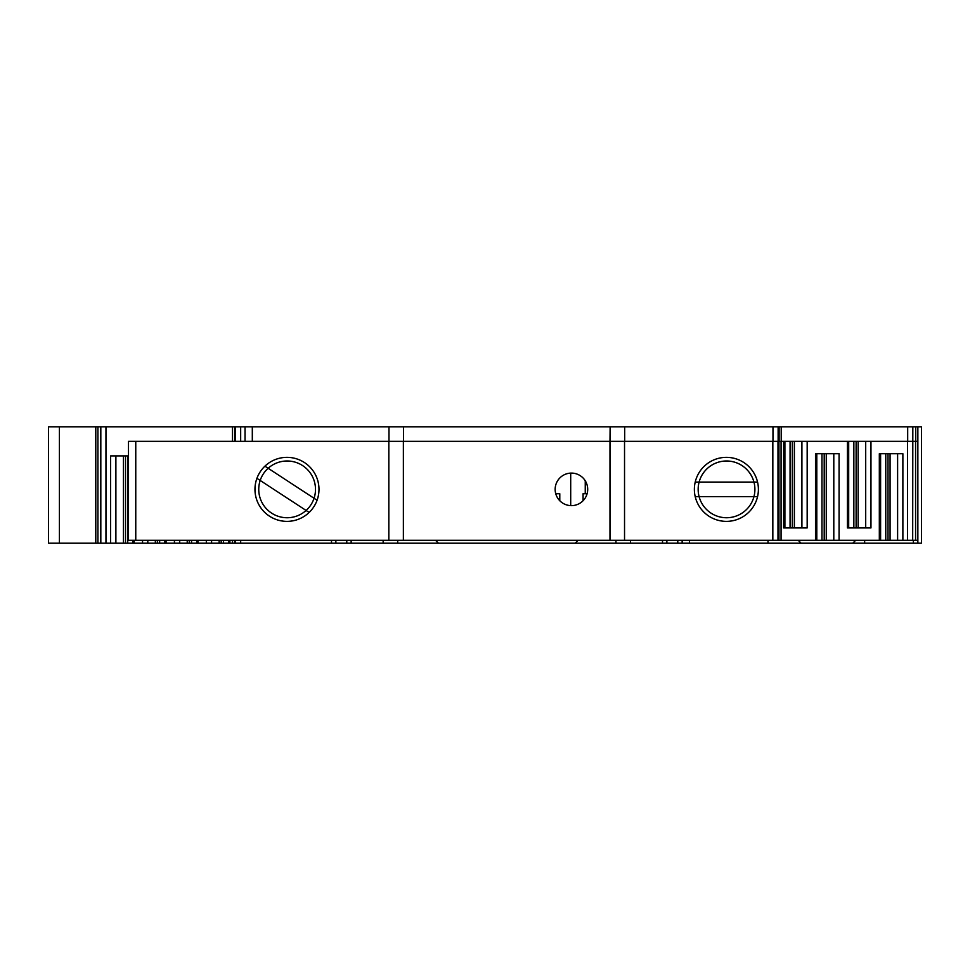 <?xml version="1.0" encoding="UTF-8"?>
<svg xmlns="http://www.w3.org/2000/svg" width="970" height="970" viewBox="0 0 970 970"><rect width="100%" height="100%" fill="white"/><g stroke="black" fill="none" stroke-linecap="round" stroke-linejoin="round"><path stroke-width="1.45" d="M726.53 517.737A28.372 28.372 0 0 1 698.157 489.365A28.372 28.372 0 0 1 726.53 460.992A28.372 28.372 0 0 1 754.902 489.365A28.372 28.372 0 0 1 726.53 517.737M59.412 543.2L48.5 543.2L48.5 426.8L59.412 426.8L59.412 543.2L232.436 543.2L232.436 540.29M287.12 517.737A28.372 28.372 0 0 1 258.748 489.365A28.372 28.372 0 0 1 287.12 460.992A28.372 28.372 0 0 1 315.492 489.365A28.372 28.372 0 0 1 287.12 517.737M232.436 441.35L232.436 426.8L59.412 426.8M232.436 426.8L921.5 426.8L921.5 543.2L801.111 543.2L798.201 540.29M852.763 543.2L855.673 540.29M677.787 540.29L677.787 543.2L335.862 543.2L335.862 540.29M232.436 543.2L335.862 543.2M801.111 543.2L682.153 543.2L682.153 540.29M677.787 543.2L682.153 543.2M662.51 543.2L662.51 540.29M689.428 540.29L689.428 543.2M767.997 543.2L767.997 540.29M864.646 543.2L864.646 540.29M913.364 543.2L913.364 540.29M917.862 426.8L917.862 543.2M95.787 543.2L95.787 426.8M331.497 543.2L331.497 540.29M351.14 540.29L351.14 543.2M383.15 543.2L383.15 540.29M397.7 543.2L397.7 540.29M615.95 543.2L615.95 540.29M630.5 543.2L630.5 540.29M917.862 441.35L907.544 441.35L907.544 540.29L917.717 540.29L917.717 441.35M907.69 426.8L907.69 441.35L403.374 441.35L403.374 540.29L624.534 540.29L624.534 441.35M403.374 540.29L388.825 540.29L388.825 441.35L252.309 441.35L252.309 426.8M110.628 543.2L110.628 455.9L128.489 455.9L127.737 455.9L127.737 543.2M912.831 426.8L912.685 540.29M624.68 426.8L624.68 441.35L772.981 441.35L772.981 426.8M388.97 426.8L388.97 441.35M245.034 426.8L245.034 441.35M105.96 426.8L105.96 543.2M438.44 543.2L435.53 540.29M578.12 540.29L575.21 543.2M100.819 543.2L100.819 426.8M125.494 455.9L125.494 543.2M157.395 540.29L157.395 543.2M189.296 540.29L189.296 543.2M123.432 455.9L123.432 543.2M155.345 540.29L155.345 543.2M187.234 540.29L187.234 543.2M219.135 543.2L219.135 540.29M221.184 543.2L221.184 540.29M286.974 457.355A32.01 32.01 0 0 1 318.984 489.365A32.01 32.01 0 0 1 286.974 521.375A32.01 32.01 0 0 1 254.964 489.365A32.01 32.01 0 0 1 286.974 457.355M135.764 540.29L128.489 540.29L128.489 441.35L135.764 441.35L135.764 540.29L388.825 540.29M571.427 473.093A16.272 16.272 0 0 1 587.699 489.365A16.272 16.272 0 0 1 571.427 505.637A16.272 16.272 0 0 1 555.155 489.365A16.272 16.272 0 0 1 571.427 473.093M726.385 457.355A32.01 32.01 0 0 1 758.394 489.365A32.01 32.01 0 0 1 726.385 521.375A32.01 32.01 0 0 1 694.374 489.365A32.01 32.01 0 0 1 726.385 457.355M624.534 540.29L816.801 540.29L816.801 453.717L817.661 453.717M816.801 540.29L907.544 540.29M848.689 441.35L848.689 527.922L849.562 527.922M784.9 441.35L784.9 527.922L785.773 527.922M609.984 540.29L609.984 441.35L135.764 441.35M815.515 540.29L815.515 453.717L839.074 453.717L839.074 540.29M879.329 540.29L879.329 453.717L902.876 453.717L902.876 540.29M870.963 441.35L870.963 527.922L847.416 527.922L847.416 441.35M807.173 441.35L807.173 527.922L783.627 527.922L783.627 441.35M609.984 441.35L610.13 426.8M880.602 540.29L880.602 453.717L885.768 453.717L885.768 540.29M570.699 505.612L570.699 473.117M826.27 453.717L826.27 540.29M794.369 441.35L794.369 527.922M858.159 441.35L858.159 527.922M890.072 453.717L890.072 540.29M824.209 540.29L824.209 453.717M888.011 540.29L888.011 453.717M559.787 500.726L559.787 493.73L555.761 493.73M792.32 441.35L792.32 527.922M856.11 441.35L856.11 527.922M583.067 500.726L583.067 493.73L587.092 493.73M309.151 512.451L256.929 478.331M264.919 466.17L317.081 500.253M757.558 496.64L695.211 496.64M695.211 482.09L757.558 482.09M585.25 493.73L585.25 480.793M240.669 426.8L240.669 441.35M240.669 540.29L240.669 543.2M666.875 543.2L666.875 540.29M915.728 426.8L915.728 441.35M97.921 543.2L97.921 426.8M159.65 540.29L159.65 543.2M191.539 540.29L191.539 543.2M235.516 426.8L235.516 441.35M235.516 540.29L235.516 543.2M346.775 540.29L346.775 543.2M779.092 426.8L779.092 441.35M778.134 426.8L778.134 441.35M403.52 426.8L403.52 441.35M174.43 543.2L174.43 540.29M197.989 540.29L197.989 543.2M206.331 543.2L206.331 540.29M229.878 540.29L229.878 543.2M134.175 540.29L134.175 543.2M142.541 543.2L142.541 540.29M166.088 540.29L166.088 543.2M234.558 426.8L234.558 441.35M234.558 540.29L234.558 543.2M179.705 543.2L179.705 540.29M147.804 543.2L147.804 540.29M115.891 543.2L115.891 455.9M211.593 543.2L211.593 540.29M223.439 543.2L223.439 540.29M772.835 540.29L772.835 441.35M777.988 540.29L777.988 441.35M833.8 453.717L833.8 540.29M778.946 441.35L778.946 540.29M801.911 441.35L801.911 527.922M865.701 441.35L865.701 527.922M897.614 453.717L897.614 540.29M821.966 540.29L821.966 453.717M915.583 540.29L915.583 441.35M853.855 527.922L853.855 441.35M790.065 441.35L790.065 527.922M781.214 441.35L781.214 426.8M164.815 540.29L164.815 543.2M132.902 540.29L132.902 543.2M228.605 540.29L228.605 543.2M196.704 540.29L196.704 543.2M781.068 540.29L781.068 441.35"/></g></svg>
